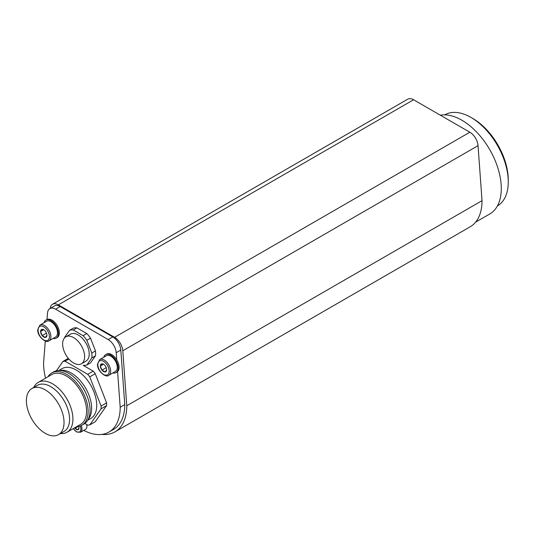 <?xml version="1.0" encoding="UTF-8"?>
<svg xmlns="http://www.w3.org/2000/svg" width="535" height="535" viewBox="0 0 535 535"><rect width="100%" height="100%" fill="white"/><g stroke="black" fill="none" stroke-linecap="round" stroke-linejoin="round"><path stroke-width="0.8" d="M65.845 336.836L70.433 334.188A15.555 8.981 60 0 1 78.21 334.957A15.555 8.981 60 0 1 88.369 348.666A15.555 8.981 60 0 1 85.988 361.125L81.4 363.773A15.555 8.981 -120 0 0 83.788 351.308A15.555 8.981 -120 0 0 73.623 337.605A15.555 8.981 -120 0 0 65.845 336.836A15.555 8.981 -120 0 0 63.464 349.295A15.555 8.981 -120 0 0 73.623 363.004A15.555 8.981 -120 0 0 81.4 363.773M95.257 373.677L106.592 402.902L101.095 406.072L89.753 376.854L95.257 373.677A34.996 20.203 60 0 0 93.21 371.136L83.146 365.325A19.441 11.228 -120 0 0 86.851 364.99L91.786 357.968A19.441 11.228 -120 0 0 91.786 353.026L86.851 340.307A19.441 11.228 -120 0 0 83.146 335.692L73.275 329.988A19.441 11.228 -120 0 0 69.563 330.322L64.628 337.344A19.441 11.228 -120 0 0 64.561 337.879M116.229 352.712L120.81 350.064A11.409 6.587 60 0 0 112.778 336.923L60.141 306.535A11.409 6.587 60 0 0 54.436 305.966L49.855 308.615A11.409 6.587 -120 0 1 55.553 309.176L108.19 339.571A11.409 6.587 -120 0 1 116.229 352.712L116.737 359.781A10.372 5.985 -120 0 0 111.755 354.645A10.372 5.985 -120 0 0 106.565 354.13L105.649 354.658A10.372 5.985 -120 0 0 103.79 357.233M105.649 354.658A10.372 5.985 -120 0 1 110.839 355.173A10.372 5.985 60 0 1 117.613 364.308A10.372 5.985 60 0 1 116.021 372.621L116.938 372.092A10.372 5.985 -120 0 0 117.6 371.598L120.188 407.242A54.182 31.284 -120 0 1 108.966 432.046A54.182 31.284 -120 0 1 83.734 430.381M45.301 341.022L43.562 363.004A54.182 31.284 -120 0 0 45.535 378.158M45.896 320.157A10.372 5.985 -120 0 1 51.079 320.672A10.372 5.985 60 0 1 57.854 329.807A10.372 5.985 60 0 1 56.262 338.12L57.178 337.585A10.372 5.985 -120 0 0 58.77 329.279A10.372 5.985 -120 0 0 51.995 320.144A10.372 5.985 -120 0 0 47.006 319.522A10.372 5.985 -120 0 0 46.812 319.629L45.896 320.157A10.372 5.985 -120 0 0 44.03 322.725M49.855 308.615A11.409 6.587 -120 0 0 47.521 313.042L47.006 319.522M69.563 330.322L73.228 328.209A19.441 11.228 60 0 1 76.94 327.875L86.81 333.572A19.441 11.228 60 0 1 90.515 338.187L95.457 350.906A19.441 11.228 60 0 1 95.457 355.855L90.515 362.877L86.851 364.99M106.592 402.902A34.996 20.203 60 0 1 106.592 405.624L95.257 421.754L89.753 424.93L101.095 408.8A34.996 20.203 -120 0 0 101.095 406.072M81.246 425.579A7.129 4.113 60 0 1 80.491 432.253L85.439 429.398A7.129 4.113 -120 0 0 86.75 424.556M116.737 359.781A10.372 5.985 60 0 1 117.6 371.598M116.021 372.621A10.372 5.985 60 0 1 112.865 372.942M108.772 375.309L115.373 371.497A9.075 5.236 -120 0 0 117.252 367.344A9.075 5.236 -120 0 0 113.293 358.209A9.075 5.236 -120 0 0 106.298 355.782L99.704 359.594L97.517 364.168C96.895 371.056 106.284 378.238 108.772 375.309A9.075 5.236 60 0 0 110.651 371.15A9.075 5.236 -120 0 0 106.692 362.021A9.075 5.236 -120 0 0 99.704 359.594M105.094 371.965L105.047 371.939A4.461 2.575 60 0 1 101.964 370.153L101.897 370.073A4.461 2.575 60 0 1 100.353 366.094L100.353 366.007A4.461 2.575 -120 0 1 101.897 363.813L101.964 363.807A4.461 2.575 -120 0 1 103.502 364.228A4.461 2.575 -120 0 1 105.047 365.586L105.114 365.672A4.461 2.575 -120 0 1 106.659 369.645L106.659 369.738A4.461 2.575 60 0 1 105.114 371.932L105.094 371.965M101.964 370.153L105.047 371.939M106.238 367.639L101.918 370.133M100.353 366.094L101.897 370.073M103.449 364.235L100.333 366.04M101.897 363.813L100.353 366.007M103.71 364.355L101.964 363.807M105.114 371.932L106.659 369.738M120.81 350.064L124.769 404.594L120.188 407.242M101.851 434.407A57.031 32.929 -120 0 0 114.971 431.865A57.031 32.929 -120 0 0 126.782 405.757L122.796 350.766A11.663 6.734 -120 0 0 114.577 337.324L58.335 304.856A11.663 6.734 -120 0 0 52.504 304.281A11.663 6.734 -120 0 0 50.156 308.441M124.769 404.594A54.182 31.284 60 0 1 113.547 429.398L108.966 432.046M52.504 304.281L407.757 99.176A11.663 6.734 60 0 1 413.588 99.757L469.83 132.225A11.663 6.734 60 0 1 478.043 145.66L482.035 200.658A57.031 32.929 60 0 1 470.225 226.766L114.971 431.865M482.035 200.658L126.782 405.757M440.318 115.186A55.734 32.18 60 0 1 461.872 120.221A55.734 32.18 60 0 1 498.286 169.341A55.734 32.18 60 0 1 489.739 214L475.622 222.152M444.739 114.858A52.624 30.381 60 0 1 471.041 117.473L471.041 117.473A52.624 30.381 60 0 1 508.25 181.927A52.624 30.381 60 0 1 497.363 206.008M472.873 118.529L471.041 117.473L472.873 118.529A50.036 28.883 60 0 1 508.25 179.807L508.25 181.927M56.262 338.12A10.372 5.985 60 0 1 53.105 338.441M49.013 340.802L55.613 336.996A9.075 5.236 -120 0 0 57.492 332.844A9.075 5.236 -120 0 0 53.533 323.708A9.075 5.236 -120 0 0 46.538 321.281L39.944 325.086L37.758 329.667C37.136 336.555 46.525 343.737 49.013 340.802A9.075 5.236 60 0 0 50.892 336.649A9.075 5.236 -120 0 0 46.933 327.52A9.075 5.236 -120 0 0 39.944 325.086M45.335 337.465L45.288 337.438A4.461 2.575 60 0 1 42.205 335.652L42.138 335.572A4.461 2.575 60 0 1 40.593 331.593L40.593 331.506A4.461 2.575 -120 0 1 42.138 329.313L42.205 329.306A4.461 2.575 -120 0 1 43.743 329.727A4.461 2.575 -120 0 1 45.288 331.085L45.355 331.172A4.461 2.575 -120 0 1 46.899 335.144L46.899 335.238A4.461 2.575 60 0 1 45.355 337.431L45.335 337.465M42.205 335.652L45.288 337.438M46.478 333.131L42.158 335.626M40.593 331.593L42.138 335.572M43.689 329.734L40.573 331.539M42.138 329.313L40.593 331.506M43.95 329.854L42.205 329.306M45.355 337.431L46.899 335.238M91.786 357.968L95.457 355.855M95.457 350.906L91.786 353.026M86.851 340.307L90.515 338.187M86.81 333.572L83.146 335.692M73.275 329.988L76.94 327.875M68.299 358.343L62.996 361.406L56.402 370.782M68.868 359.012L65.036 361.219A34.996 20.203 -120 0 0 62.996 361.406M93.21 371.136L87.713 374.313L65.036 361.219M89.753 376.854A34.996 20.203 -120 0 0 87.713 374.313M101.095 408.8L106.592 405.624M84.838 423.452L87.713 425.111A34.996 20.203 -120 0 0 89.753 424.93M58.863 370.467L61.986 368.662A28.783 16.618 60 0 1 76.378 370.086A28.783 16.618 60 0 1 95.176 395.452A28.783 16.618 60 0 1 90.769 418.517L87.646 420.316M59.9 370.481A28.783 16.618 -120 0 1 71.269 373.035A28.783 16.618 60 0 1 89.238 395.867A28.783 16.618 60 0 1 88.155 419.413M80.838 384.698A25.198 14.545 60 0 1 86.302 394.168M51.721 372.989A30.167 17.414 -120 0 1 66.801 374.48A30.167 17.414 60 0 1 86.51 401.069A30.167 17.414 60 0 1 81.888 425.238L83.821 424.128A30.167 17.414 60 0 0 88.442 399.953A30.167 17.414 60 0 0 68.734 373.37A30.167 17.414 -120 0 0 53.654 371.872L51.721 372.989A30.167 17.414 -120 0 0 47.896 376.794M81.888 425.238A30.167 17.414 60 0 1 76.679 426.649M66.962 432.26A28.783 16.618 60 0 0 71.369 409.195A28.783 16.618 60 0 0 52.57 383.836A28.783 16.618 -120 0 0 38.179 382.405L51.848 374.513A28.783 16.618 -120 0 1 66.24 375.938A28.783 16.618 60 0 1 85.045 401.303A28.783 16.618 60 0 1 80.631 424.369L66.962 432.26A28.783 16.618 60 0 1 60.408 433.551M38.179 382.405A28.783 16.618 -120 0 0 33.785 387.44M50.758 386.644A26.623 15.368 60 0 1 68.152 410.104A26.623 15.368 60 0 1 64.073 431.431L58.522 434.634A26.623 15.368 60 0 1 45.214 433.317A26.623 15.368 -120 0 1 27.82 409.857A26.623 15.368 -120 0 1 31.899 388.524L37.45 385.327A26.623 15.368 -120 0 1 50.758 386.644M58.522 434.634A26.623 15.368 60 0 0 62.602 413.301A26.623 15.368 60 0 0 45.214 389.848A26.623 15.368 -120 0 0 31.899 388.524M78.739 426.422A3.718 2.147 60 0 1 79.006 427.886L79.006 427.946A3.718 2.147 60 0 1 77.715 429.786L77.669 429.792A3.718 2.147 60 0 1 75.081 428.301L75.034 428.241A3.718 2.147 -120 0 1 74.706 427.786M75.081 428.301L77.669 429.792M78.077 426.535L75.054 428.281M75.007 427.612L75.034 428.241M77.715 429.786L79.006 427.946M109.187 371.15A8.038 4.641 60 0 1 103.502 374.433A8.038 4.641 60 0 1 97.825 364.589A8.038 4.641 -120 0 1 103.502 361.312A8.038 4.641 -120 0 1 109.187 371.15M112.778 336.923L108.19 339.571M122.796 350.766L478.043 145.66M469.83 132.225L114.577 337.324M58.335 304.856L413.588 99.757M55.553 309.176L60.141 306.535M49.427 336.649A8.038 4.641 60 0 1 43.743 339.932A8.038 4.641 60 0 1 38.065 330.088A8.038 4.641 -120 0 1 43.743 326.811A8.038 4.641 -120 0 1 49.427 336.649M80.243 426A6.353 3.665 60 0 1 80.277 431.223A6.353 3.665 60 0 1 76.378 431.584A6.353 3.665 -120 0 1 73.389 428.548M73.268 428.622L76.538 431.939L80.491 432.253"/></g></svg>

